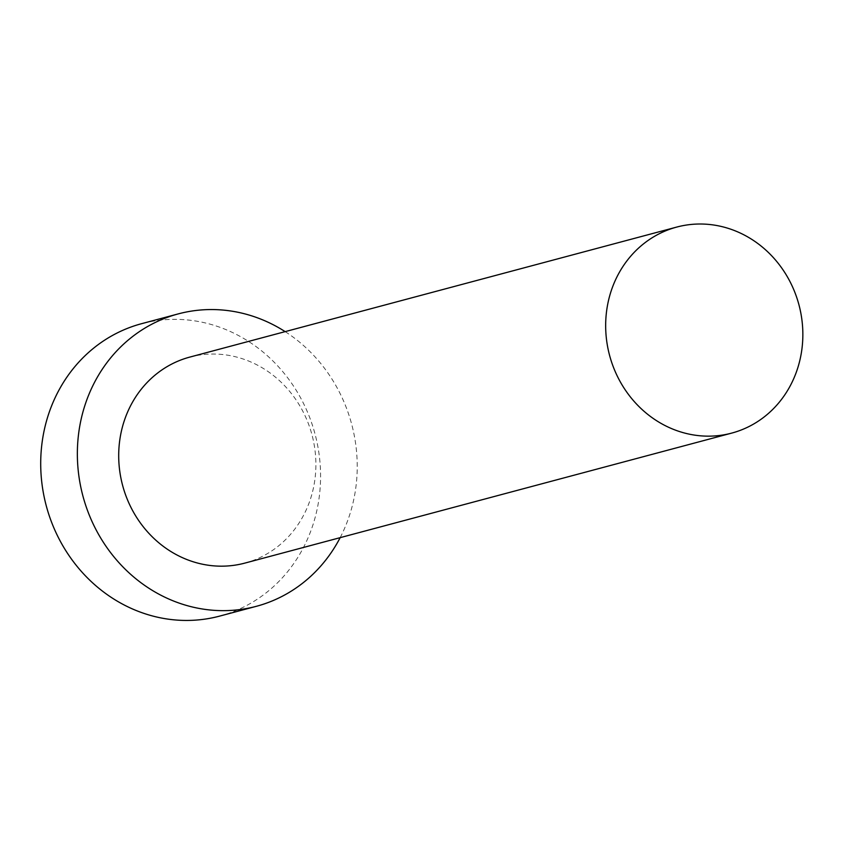 <?xml version="1.0" encoding="UTF-8"?>
<svg xmlns="http://www.w3.org/2000/svg" width="844" height="844" viewBox="0 0 844 844"><rect width="100%" height="100%" fill="white"/><g stroke="black" fill="none" stroke-linecap="round" stroke-linejoin="round"><path stroke-width="0.63" stroke-dasharray="4.22 3.17" d="M244.802 563.117A106.618 97.999 75.1 0 0 313.208 439.882A106.618 97.999 75.1 0 0 199.163 355.124A106.618 97.999 75.1 0 0 189.794 357.096M340.164 537.649A151.329 139.091 75.1 0 0 285.156 331.629M219.683 616.099A151.329 139.091 75.1 0 0 316.774 441.19A151.329 139.091 75.1 0 0 154.906 320.878A151.329 139.091 75.1 0 0 141.602 323.685"/><path stroke-width="1.27" d="M722.401 435.071A106.618 97.999 75.1 0 0 731.769 433.088A106.618 97.999 75.1 0 0 800.175 309.864A106.618 97.999 75.1 0 0 686.13 225.095A106.618 97.999 75.1 0 0 676.761 227.068A106.618 97.999 75.1 0 0 608.345 350.302A106.618 97.999 75.1 0 0 722.401 435.071M676.761 227.068L189.794 357.096A106.618 97.999 75.1 0 0 121.378 480.32A106.618 97.999 75.1 0 0 235.434 565.09A106.618 97.999 75.1 0 0 244.802 563.117L731.769 433.088M285.156 331.629A151.329 139.091 75.1 0 0 191.556 311.088A151.329 139.091 75.1 0 0 178.253 313.894A151.329 139.091 75.1 0 0 81.161 488.803A151.329 139.091 75.1 0 0 243.03 609.115A151.329 139.091 75.1 0 0 256.333 606.319A151.329 139.091 75.1 0 0 340.164 537.649M178.253 313.894L141.602 323.685A151.329 139.091 75.1 0 0 44.51 498.593A151.329 139.091 75.1 0 0 206.379 618.905A151.329 139.091 75.1 0 0 219.683 616.099L256.333 606.319"/></g></svg>

